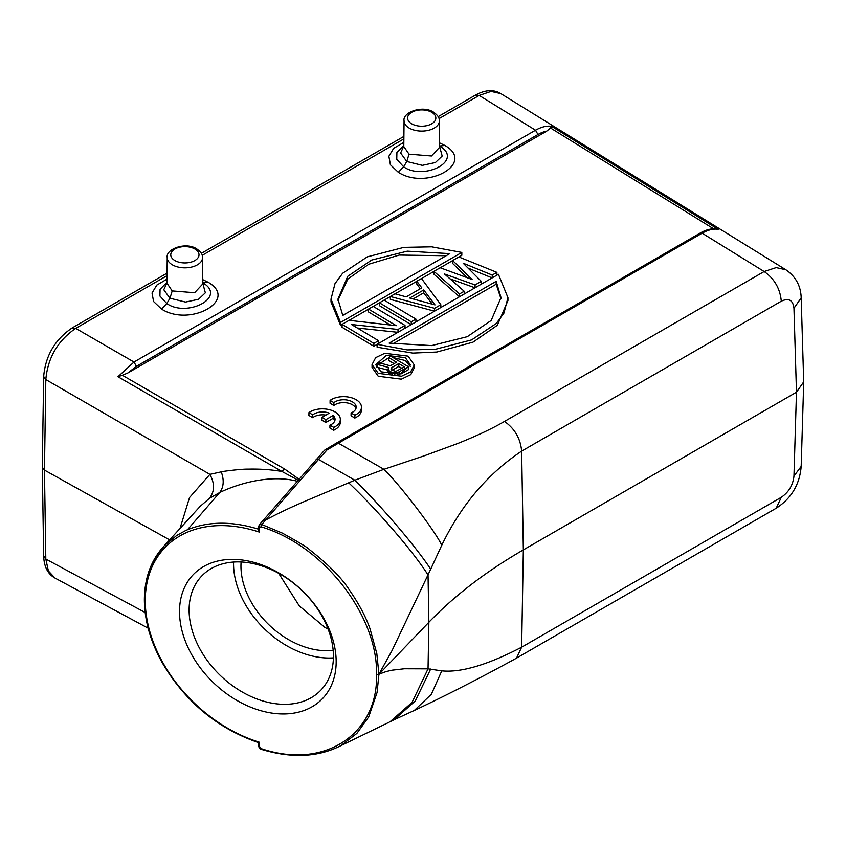 <?xml version="1.0" encoding="UTF-8"?>
<svg xmlns="http://www.w3.org/2000/svg" width="846" height="846" viewBox="0 0 846 846"><rect width="100%" height="100%" fill="white"/><g stroke="black" fill="none" stroke-linecap="round" stroke-linejoin="round"><path stroke-width="1.27" d="M333.155 415.46L325.879 419.658L322.009 417.342L329.284 413.144A12.341 7.244 0.9 0 0 312.734 414.847L308.959 412.594A17.629 10.353 -179.1 0 1 328.629 409.517A17.629 10.353 -179.1 0 1 340.335 419.479A17.629 10.353 -179.1 0 1 333.736 427.399L329.961 425.147A12.341 7.244 0.9 0 0 335.048 419.405A12.341 7.244 0.9 0 0 333.155 415.46L333.113 418.315L325.837 422.514L325.879 419.658M325.837 422.514L321.956 420.198L322.009 417.342M325.89 415.1A12.341 7.244 0.9 0 0 312.692 417.702L312.734 414.847M312.692 417.702L308.917 415.449L308.959 412.594M340.335 419.479L340.293 422.334A17.629 10.353 -179.1 0 1 333.694 430.254L333.736 427.399M333.694 430.254L329.919 428.002L329.961 425.147M334.783 420.822A12.341 7.244 0.9 0 0 333.113 418.315M354.876 415.196L351.101 412.943A12.341 7.244 0.9 0 0 356.187 407.19A12.341 7.244 0.9 0 0 347.717 400.158A12.341 7.244 0.9 0 0 333.874 402.643L330.099 400.391A17.629 10.353 -179.1 0 1 349.768 397.313A17.629 10.353 -179.1 0 1 361.475 407.275A17.629 10.353 -179.1 0 1 354.876 415.196L354.834 418.051L351.058 415.798L351.101 412.943M355.923 408.618A12.341 7.244 0.9 0 0 346.5 402.812A12.341 7.244 0.9 0 0 333.832 405.498L333.874 402.643M333.832 405.498L330.056 403.246L330.099 400.391M361.475 407.275L361.432 410.13A17.629 10.353 -179.1 0 1 354.834 418.051M241.11 561.987A74.036 52.875 -136.2 0 0 305.713 647.275A74.036 52.875 -136.2 0 0 333.155 650.363M278.662 573.302L299.251 605.852L324.832 627.351L328.1 629.107M261.266 565.752A82.496 58.913 -136.2 0 0 201.76 575.978A82.496 58.913 -136.2 0 0 197.425 644.081A82.496 58.913 -136.2 0 0 261.266 700.477A82.496 58.913 -136.2 0 0 320.782 690.251A82.496 58.913 -136.2 0 0 325.107 622.148A82.496 58.913 -136.2 0 0 261.266 565.752M333.398 657.892A82.496 58.913 43.8 0 1 305.713 654.191A82.496 58.913 43.8 0 1 233.581 562.051M257.85 563.552A89.549 63.947 -136.2 0 0 179.521 611.605A89.549 63.947 -136.2 0 0 257.85 709.794A89.549 63.947 -136.2 0 0 336.169 661.741A89.549 63.947 -136.2 0 0 257.85 563.552M349.06 320.338L396.277 325.678L368.528 309.097L373.202 306.4L405.012 325.403L398.001 329.454L351.46 324.515L378.532 340.695L373.869 343.391L342.059 324.378L349.06 320.338M377.115 344.385L373.869 346.268L342.059 327.265L342.059 324.378M373.869 346.268L373.869 343.391M378.532 343.508L378.532 340.695M398.001 332.267L398.001 329.454M397.906 332.319L357.319 328.015M405.012 328.216L405.012 325.403M390.334 325.001L368.528 311.973L368.528 309.097M415.915 319.111L411.241 321.808L379.431 302.805L384.105 300.108L415.915 319.111L415.915 321.924M411.241 324.621L411.241 321.808M411.177 324.653L379.431 305.681L379.431 302.805M435.003 304.909L423.74 289.945L409.728 298.035L435.003 304.909M432.285 304.169L423.74 292.822L423.74 289.945M423.74 292.822L413.112 298.955M421.477 278.524L440.829 304.729L434.601 308.325L390.334 296.512L394.997 293.816L406.239 296.872L421.805 287.873L416.803 281.221L421.477 278.524M440.829 307.542L440.829 304.729M420.303 288.75L416.803 284.108L416.803 281.221M434.516 311.18L390.334 299.389L390.334 296.512M434.601 311.138L434.601 308.325M440.163 267.738L472.11 279.508L452.621 260.547L458.849 256.951L496.888 272.359L492.213 275.056L463.174 263.201L481.311 281.348L475.082 284.943L444.488 273.988L464.19 291.246L459.515 293.943L433.935 271.333L440.163 267.738M459.473 296.777L433.935 274.22L433.935 271.333M459.515 296.756L459.515 293.943M464.19 294.048L464.19 291.246M475.082 287.756L475.082 284.943M475.018 287.799L450.051 278.852M481.311 284.161L481.311 281.348M492.213 277.869L492.213 275.056M492.15 277.911L468.039 268.066M496.888 275.172L496.888 272.359M467.352 277.752L452.621 263.423L452.621 260.547M446.138 255.735L399.259 255.058L368.814 264.216L347.812 279.085L337.966 300.341M449.797 253.631L407.296 251.156L371.658 260.06L347.759 276.282L337.935 299.167L342.778 315.41L449.797 253.631M461.821 252.425L340.526 322.453L331.008 299.093L334.995 283.632L342.609 273.29L367.312 256.846L403.859 247.37L431.682 246.831L461.821 252.425L461.821 255.302L458.913 256.983M340.526 322.453L340.526 325.329L331.008 301.948L331.008 299.093M452.621 260.61L440.237 267.77M433.935 271.407L421.509 278.577M416.803 281.295L395.082 293.837M390.334 296.576L384.158 300.14M379.431 302.868L373.255 306.432M368.528 309.16L349.155 320.348M342.059 324.452L340.526 325.329M500.98 298.733L496.168 284.214L496.168 281.337L389.149 343.116L431.65 345.591L467.288 336.687L491.188 320.465L501.001 297.57L496.168 281.337M496.168 284.214L392.808 343.878M377.115 344.322L498.421 274.284L507.938 297.644L503.941 313.115L496.327 323.447L471.634 339.902L435.077 349.366L407.264 349.916L377.115 344.322L377.115 347.198L412.785 353.099L436.811 352.042L473.03 342.154L497.311 325.298L507.938 300.552L507.938 297.644M391.793 370.146L391.793 367.587L391.085 369.311L391.846 370.199L395.939 371.352L404.377 366.921L398.762 363.558L391.793 367.587M401.935 368.338L398.762 366.445L398.762 363.558M398.762 366.445L392.047 370.315M379.484 362.818L390.281 365.821L396.52 362.215L388.652 357.52L390.852 356.251L408.449 366.762L397.44 372.684L392.258 372.6L388.515 370.358L388.113 368.835L388.832 367.534L376.914 364.298L379.484 362.818M388.113 370.22L376.914 367.175L376.914 364.298M388.515 370.358L388.515 373.234L388.113 371.711L388.113 368.835M388.515 373.234L389.266 374.122L389.266 371.246M390.767 374.778L390.767 372.134M390.281 374.736L389.266 374.122M392.258 374.884L392.258 372.6M394.849 374.873L394.849 372.853M397.44 374.619L397.44 372.684M399.65 374.218L399.65 371.849M401.279 373.784L408.438 369.66L408.449 366.762M394.067 363.632L388.652 360.396L388.652 357.52M392.914 357.488L405.382 360.576L410.268 366.371M380.954 371.806L399.947 374.144L410.447 364.943L405.382 357.699L386.389 355.362L375.888 364.573L380.954 371.806M376.068 366.032L388.652 357.795M378.236 373.372L372.05 364.541L375.666 357.647L384.771 353.29L408.1 356.134L414.286 364.964L410.67 371.859L401.564 376.216L378.236 373.372M414.286 367.83L410.775 374.651L401.353 379.156L378.236 376.259L372.05 367.439M439.613 146.02C464.454 160.56 423.582 181.055 403.637 166.799L396.753 159.302L396.901 152.576L403.796 145.512M439.645 146.654L442.172 156.066L435.404 162.538L422.344 165.351L406.778 161.491L400.623 153.01L403.785 146.072M439.666 147.215L431.449 155.992L409.03 154.184L403.785 146.548M439.613 142.911L444.859 145.47C476.065 163.141 427.029 190.752 398.329 172.32L390.408 164.769L388.874 156.267L393.654 148.346L403.828 142.414M202.818 283.907L194.612 292.727L172.203 290.918L166.958 283.199M202.818 283.389L205.335 292.801L198.567 299.262L185.507 302.075L169.94 298.226L163.786 289.744L166.958 282.807M202.776 282.754C227.616 297.306 186.733 317.789 166.799 303.534L159.915 296.047L160.063 289.321L166.958 282.247M202.776 279.645L208.031 282.204C239.228 299.875 190.202 327.487 161.501 309.054L153.581 301.504L152.037 293.002L156.817 285.081L166.99 279.148M127.651 373.086L136.439 366.329L133.996 362.035L117.943 376.724L282.025 471.508A7.054 3.934 120 0 1 284.668 469.044L122.321 375.254L127.651 373.086L546.759 131.109L550.556 128.021L713.538 228.748M546.759 131.109A38.779 22.387 -60 0 0 537.961 134.514L535.518 130.221C541.567 126.868 546.928 125.578 551.592 126.361L550.556 128.021M122.321 375.254L117.943 376.724M43.77 556.139L45.811 559.058L48.391 570.987L54.979 578.04C47.841 574.096 44.077 566.799 43.654 556.139L42.3 467.225L44.457 470.101L169.623 539.885M200.227 506.278L209.353 498.4L219.706 492.509C223.756 487.042 224.275 480.158 221.25 471.846L209.893 474.363L189.536 497.543L179.997 528.507M144.592 599.264L145.279 600.649A128.687 91.897 43.8 0 1 259.373 532.102L258.707 529.236C232.142 521.03 208.38 521.21 187.442 529.765A130.443 93.155 -136.2 0 0 185.348 530.706L176.698 535.465L164.082 545.966C151.085 560.084 144.518 578.008 144.37 599.761C144.497 620.224 150.302 640.94 161.776 661.91C184.893 701.546 217.242 728.491 258.823 742.746M151.022 566.175L164.082 545.966M209.353 498.4C214.694 491.653 214.873 483.637 209.893 474.363L45.811 379.568L44.457 470.101L45.811 559.058L145.163 612.515M438.196 116.611L475.589 95.016C485.266 89.771 493.652 89.285 500.747 93.568L491.082 91.421L479.196 95.418L535.518 130.221L133.996 362.035L75.717 328.375C57.782 340.684 47.81 357.752 45.811 379.568L43.77 376.639M298.331 480.306L282.025 471.508C271.598 469.636 260.24 468.843 247.973 469.139C241.903 468.906 221.969 471.381 221.25 471.846M187.431 529.776L219.706 492.509C239.767 482.886 271.492 474.31 297.517 481.321M258.686 526.339L259.373 527.714L260.949 526.783L261.774 524.52L259.341 524.753M348.795 482.918C377.009 509.535 413.683 552.078 428.044 575.005L428.859 622.275L378.934 674.273L376.808 653.524L370.146 629.16C366.011 617.072 358.947 603.79 348.933 589.334C341.224 577.427 327.973 564.123 309.202 549.424C308.388 548.028 299.442 542.603 282.384 533.128L261.774 524.52L265.528 520.121C276.251 514.22 289.565 507.864 305.448 501.075L354.844 480.211L383.936 469.308C399.735 484.483 435.066 530.865 441.771 545.226C461.007 505.242 487.634 473.866 521.644 451.119C520.502 438.577 514.78 428.679 504.502 421.424C492.732 428.362 477.049 435.753 457.453 443.6L424.174 455.825L383.936 469.308L338.389 443.188L326.968 449.977A3.521 2.453 -137.6 0 0 324.388 450.41L259.119 524.996L258.464 530.252M260.949 526.772C324.568 545.744 378.088 616.491 376.555 674.664L378.934 674.273L392.015 650.616L430.688 569.221C422.524 556.425 405.34 535.465 397.398 526.233C394.479 522.765 374.228 499.119 354.844 480.211L318.54 459.399L326.968 449.977A3.521 1.978 58.6 0 0 325.15 449.786A3.521 3.521 0 0 0 324.388 450.41M284.668 469.044L299.167 479.322M500.917 93.673L785.849 269.758L776.194 267.6L764.15 271.524L702.127 233.189C708.208 229.826 713.569 228.547 718.212 229.329L715.991 228.843M414.339 710.439L431.397 694.206L441.771 670.857L428.044 668.848L412.013 702.444L390.069 721.765M803.7 381.884L796.477 392.195L793.96 476.076L801.183 466.4C799.713 484.441 791.38 498.389 776.184 508.245L781.292 497.3L521.644 647.201C487.634 664.893 461.007 672.782 441.771 670.857M390.069 721.775L393.993 719.787L415.227 701.048L430.688 669.038M389.213 722.198L340.769 745.728L356.875 733.419L368.697 716.932L377.062 692.557L378.934 674.273C385.258 671.861 384.158 671.988 392.015 670.191L404.356 668.763L428.044 668.848L428.859 622.275C454.514 595.616 486.006 571.484 523.336 549.889L796.477 392.195L793.96 308.293L801.183 297.845C800.813 285.874 795.705 276.526 785.86 269.768M376.555 674.664C378.088 733.81 324.568 770.304 260.949 748.551L258.686 745.22M259.373 746.606L259.373 742.228L258.686 742.28M430.688 569.221L441.771 545.226M404.06 120.83C402.315 112.317 422.619 104.883 433.469 112.095C437.794 115.204 439.761 118.123 439.37 120.83A17.66 10.194 180 0 1 428.52 130.305A17.66 10.194 180 0 1 409.231 128.106A17.66 10.194 180 0 1 406.937 126.477A17.66 10.194 180 0 1 404.06 120.83L403.785 146.464M411.716 123.812A14.128 8.164 180 0 1 409.887 122.511A14.128 8.164 180 0 1 412.806 111.714A14.128 8.164 180 0 1 431.714 112.275A14.128 8.164 180 0 1 433.543 113.576A14.128 8.164 180 0 1 430.625 124.373A14.128 8.164 180 0 1 411.716 123.812M409.03 154.184L406.778 161.491L403.637 166.799L398.329 172.32M439.613 146.009L444.859 145.47M167.222 257.565C165.488 249.052 185.782 241.618 196.642 248.83C200.967 251.939 202.934 254.858 202.543 257.565A17.66 10.194 180 0 1 191.693 267.04A17.66 10.194 180 0 1 172.394 264.84A17.66 10.194 180 0 1 170.109 263.212A17.66 10.194 180 0 1 167.222 257.565L166.948 283.283M194.876 249.01A14.128 8.164 180 0 1 196.706 250.31A14.128 8.164 180 0 1 193.797 261.107A14.128 8.164 180 0 1 174.889 260.547A14.128 8.164 180 0 1 173.06 259.246A14.128 8.164 180 0 1 175.968 248.449A14.128 8.164 180 0 1 194.876 249.01M161.501 309.054L166.799 303.534L169.94 298.226L172.203 290.918M202.776 282.744L208.031 282.204M537.961 134.514L136.439 366.329M475.642 95.122L479.196 95.418L439.042 118.609M403.859 138.913L202.215 255.344M167.032 275.648L75.717 328.375L72.164 328.068M263 520.597L265.528 520.121L318.54 459.399A3.521 2.39 -138.9 0 0 315.981 459.833M324.853 450.051A3.521 1.978 58.6 0 1 325.15 449.786L336.581 442.987A3.521 2.03 60 0 1 338.389 443.188L702.127 233.189L700.351 233.041M504.502 421.424L764.15 271.524C774.439 278.778 780.149 288.676 781.292 301.208L521.644 451.119L523.336 549.889L521.644 647.201M551.592 126.361L718.212 229.329M793.96 476.076C792.988 485.086 788.768 492.161 781.292 497.3M521.633 647.201L516.525 658.125L776.184 508.245M260.949 748.551L261.774 749.165M259.373 742.228A128.687 91.897 43.8 0 1 162.464 661.942A128.677 91.886 43.8 0 1 145.279 600.649M162.009 661.413L162.464 661.942M259.373 527.714L259.373 532.102M781.292 301.208C788.768 297.739 792.988 300.097 793.96 308.293M372.05 367.629L372.05 364.563M414.286 367.629L414.286 364.964M439.37 120.83L439.656 147.056M202.543 257.565L202.818 283.791M199.984 506.543L163.426 546.675M716.012 228.854C710.957 228.483 705.723 229.869 700.319 232.988L336.581 442.987M42.3 467.119L43.654 376.639C45.43 355.828 54.916 339.606 72.1 327.973L167.053 273.152M201.359 253.345L403.891 136.418M148.156 628.187L55.149 578.146M392.565 720.496L414.106 710.555C446.445 695.306 480.581 677.836 516.536 658.146M258.464 742.661L258.464 745.717C259.299 748.329 260.24 749.535 261.298 749.355C291.976 758.629 318.752 757.265 341.647 745.241M803.7 381.736L801.183 297.824M801.183 466.4L803.7 382.508"/></g></svg>
